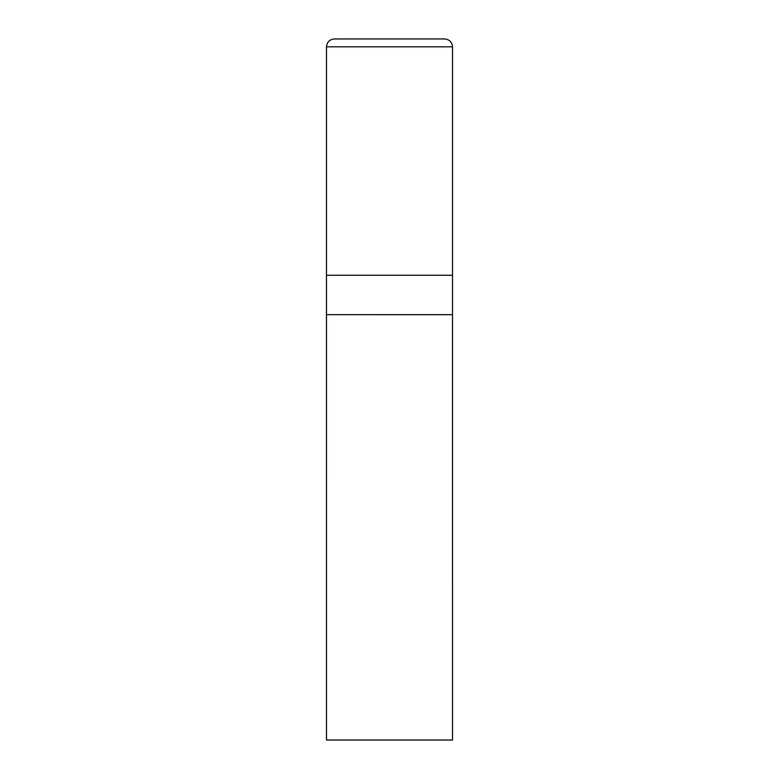 <?xml version="1.0" encoding="UTF-8"?>
<svg xmlns="http://www.w3.org/2000/svg" width="779" height="779" viewBox="0 0 779 779"><rect width="100%" height="100%" fill="white"/><g stroke="black" fill="none" stroke-linecap="round" stroke-linejoin="round"><path stroke-width="0.58" stroke-dasharray="3.9 2.92" d="M452.521 275.279L326.479 275.279L452.521 275.279M444.643 38.95L334.357 38.95L444.643 38.95M326.479 46.828L452.521 46.828L326.479 46.828M452.521 740.05L326.479 740.05L452.521 740.05M326.479 314.658L452.521 314.658L326.489 314.667"/><path stroke-width="1.17" d="M326.479 275.279L452.521 275.279L452.521 46.828C452.015 42.076 449.395 39.447 444.643 38.95L334.357 38.95C329.605 39.447 326.985 42.076 326.479 46.828L326.479 275.279L326.479 46.828C326.985 42.076 329.605 39.447 334.357 38.95L444.643 38.95C449.395 39.447 452.015 42.076 452.521 46.828L326.479 46.828L452.521 46.828L452.521 275.279L326.479 275.279L326.479 740.05L452.521 740.05L452.521 275.279L326.479 275.279L452.521 275.279L452.521 314.658L326.479 314.658L326.479 275.279M326.479 314.658L452.521 314.658L326.479 314.658L452.511 314.667L452.521 740.05L326.479 740.05L326.489 314.667"/></g></svg>
